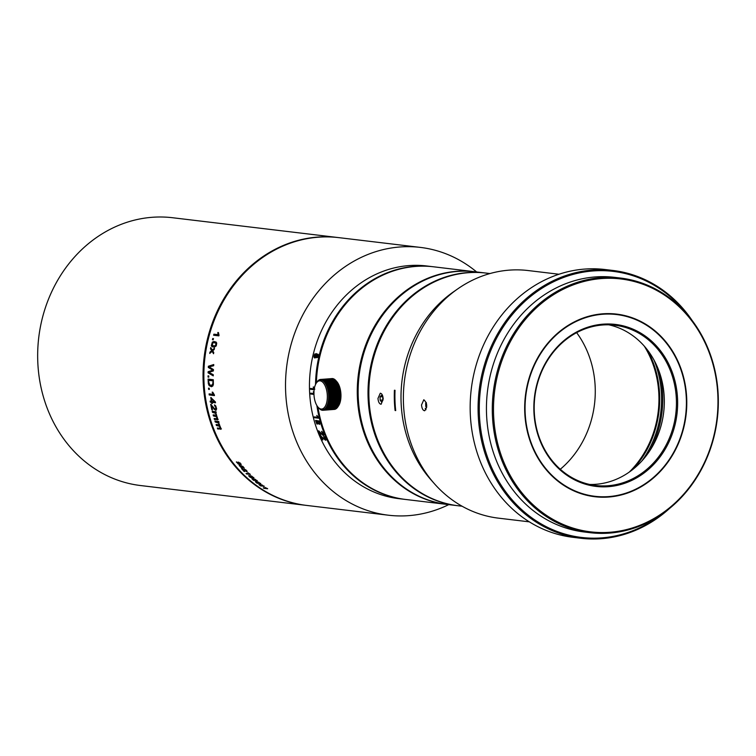 <?xml version="1.0" encoding="UTF-8"?>
<svg xmlns="http://www.w3.org/2000/svg" width="756" height="756" viewBox="0 0 756 756"><rect width="100%" height="100%" fill="white"/><g stroke="black" fill="none" stroke-linecap="round" stroke-linejoin="round"><path stroke-width="1.13" d="M382.744 397.212L381.336 395.397L380.041 396.881L380.155 400.179L381.563 401.984L382.857 400.5L382.744 397.212M382.356 396.711L380.041 396.881M382.838 399.971L380.155 400.179M612.993 270.468L605.055 269.523A134.851 118.626 96.8 0 0 584.568 269.089A134.851 118.626 96.8 0 0 470.298 400.926A134.851 118.626 96.8 0 0 572.991 537.318L580.929 538.272A134.851 118.626 -83.2 0 1 479.172 390.266A134.851 118.626 -83.2 0 1 612.993 270.468A134.851 118.626 -83.2 0 1 692.071 320.383M669.551 508.438A134.851 118.626 -83.2 0 1 601.417 538.697A134.851 118.626 -83.2 0 1 580.929 538.272M685.853 312.833A133.973 117.851 96.8 0 0 488.82 355.509A133.973 117.851 96.8 0 0 601.804 537.866A133.973 117.851 96.8 0 0 661.727 514.307M620.553 278.057L614.713 277.357A128.227 112.795 96.8 0 0 595.227 276.942A128.227 112.795 96.8 0 0 486.571 402.296A128.227 112.795 96.8 0 0 584.218 531.978L590.067 532.687A128.227 112.795 -83.2 0 1 493.318 391.958A128.227 112.795 -83.2 0 1 620.553 278.057A128.227 112.795 -83.2 0 1 718.2 407.739A128.227 112.795 -83.2 0 1 609.544 533.093A128.227 112.795 -83.2 0 1 590.067 532.687M608.75 496.588A91.523 80.514 -83.2 0 1 534.397 365.195A91.523 80.514 -83.2 0 1 674.031 354.469A91.523 80.514 -83.2 0 1 608.75 496.588M609.941 532.262A127.339 112.011 96.8 0 0 700.765 334.53A127.339 112.011 96.8 0 0 506.482 349.461A127.339 112.011 96.8 0 0 609.941 532.262M644.329 346.182A94.235 82.886 -83.2 0 1 629.247 472.094M647.401 349.915A95.058 83.623 -83.2 0 1 633.112 469.192M576.648 332.659A94.235 82.886 -83.2 0 1 560.29 469.259M306.284 505.386A134.851 118.626 -83.2 0 1 305.868 505.329A134.851 118.626 -83.2 0 1 204.12 357.333A134.851 118.626 -83.2 0 1 337.932 237.535A134.851 118.626 -83.2 0 1 338.357 237.582M337.932 237.535L172.557 217.728A134.851 118.626 96.8 0 0 152.069 217.303A134.851 118.626 96.8 0 0 37.8 349.13A134.851 118.626 96.8 0 0 140.493 485.532L305.868 505.329M405.273 499.423A117.171 103.071 -83.2 0 1 404.857 499.376A117.171 103.071 -83.2 0 1 316.877 405.528M315.526 384.539A117.171 103.071 -83.2 0 1 432.715 266.698A117.171 103.071 -83.2 0 1 433.131 266.745M432.715 266.698L426.658 265.97A117.171 103.071 96.8 0 0 310.395 370.053A117.171 103.071 96.8 0 0 398.799 498.648L404.857 499.376M324.57 438.858L325.713 439.028L324.267 439.028L320.525 435.768A117.171 103.071 96.8 0 0 322.368 439.879L322.859 439.935A117.171 103.071 -83.2 0 1 321.48 436.892L325.553 440.238L325.949 439.236L324.74 436.987L323.577 436.269L325.231 439.444M322.51 433.963L323.653 434.133L322.169 434.161L318.55 430.825A117.171 103.071 96.8 0 0 320.223 435.04L320.714 435.097A117.171 103.071 -83.2 0 1 319.457 431.978L322.878 435.276L323.729 435.239L323.7 433.821L321.593 431.336L323.124 434.577L323.549 433.424M319.731 424.324L318.919 420.95L315.583 420.478L316.821 423.984L318.437 423.88L317.388 420.865L319.098 421.876L319.561 424.409M314.26 416.887A117.171 103.071 96.8 0 0 314.468 417.709L318.654 418.21A117.171 103.071 -83.2 0 1 318.522 417.681L317.01 415.602L317.529 417.274L314.26 416.887M316.443 353.874L314.779 353.959C313.504 356.832 313.749 358.089 315.507 357.73L316.131 356.804L316.291 357.616L317.633 357.465C318.73 355.027 318.56 353.921 317.104 354.148L316.584 354.876L316.329 353.572M314.676 357.966L315.507 357.73M313.948 393.555L310.754 393.177A117.171 103.071 96.8 0 0 310.801 394.037L313.967 394.415M313.957 392.241L313.324 391.759L314.024 393.564M314.779 389.236L313.702 387.072L313.211 387.015L313.844 388.82L310.584 388.433A117.171 103.071 96.8 0 0 310.603 389.302L314.156 389.727M420.412 247.41L338.773 237.63A134.851 118.626 96.8 0 0 318.285 237.204A134.851 118.626 96.8 0 0 204.007 369.032A134.851 118.626 96.8 0 0 306.709 505.433L388.348 515.205A134.851 118.626 -83.2 0 1 286.6 367.208A134.851 118.626 -83.2 0 1 420.412 247.41A134.851 118.626 -83.2 0 1 476.62 271.952M448.762 504.63A134.851 118.626 -83.2 0 1 388.348 515.205M265.706 487.818L263.305 487.913A134.851 118.626 96.8 0 0 263.891 488.31L267.671 488.763A134.851 118.626 -83.2 0 1 267.293 488.499L264.987 487.45L266.169 488.225M263.91 486.193L261.207 484.624L258.892 484.53L260.612 485.919L263.91 486.193L263.693 486.647M260.347 483.471L257.692 481.818L255.367 481.733L257.04 483.207L260.347 483.471L260.092 483.963M256.879 480.608L254.281 478.869L251.946 478.794L253.562 480.344L256.879 480.608L256.586 481.128M253.506 477.594L250.964 475.779L248.62 475.713L250.189 477.338L253.506 477.594L253.175 478.142M248.998 473.814L248.592 473.265L248.998 473.814L246.059 473.464A134.851 118.626 96.8 0 0 246.569 473.974L250.34 474.428A134.851 118.626 -83.2 0 1 250.009 474.097L247.892 472.774L248.932 473.776M241.901 468.701L241.533 468.597A134.851 118.626 96.8 0 0 244.15 471.479L244.594 471.527A134.851 118.626 -83.2 0 1 242.638 469.391L246.919 471.801L246.371 470.26L244.301 469.022L246.626 471.082L245.587 470.931L241.901 468.701M246.995 470.96L245.587 470.931M242.61 468.115L242.43 467.529L244.141 468.011L241.23 465.79L239.208 465.601L242.742 468.238M239.652 464.59L239.501 463.976L241.202 464.467L238.357 462.171L238.471 462.663L236.335 461.982L239.775 464.723M220.421 428.274L217.35 428A134.851 118.626 96.8 0 0 217.728 428.992L221.102 428.945L218.465 422.311L219.004 422.368A134.851 118.626 -83.2 0 1 218.711 421.479L214.931 421.026A134.851 118.626 96.8 0 0 215.252 422.028L218.645 423.086L219.108 424.655L216.093 424.522A134.851 118.626 96.8 0 0 216.443 425.524L219.637 426.299L220.072 428.312L220.752 427.915L220.024 426.261L216.83 425.496L216.509 424.57M219.495 424.617L218.767 424.825L219.495 424.617L218.418 422.481L215.602 421.999L215.28 421.064M220.601 429.313L221.102 428.945M217.416 418.729L214.156 418.503A134.851 118.626 96.8 0 0 214.458 419.523L217.87 419.457L215.696 412.625L216.225 412.691A134.851 118.626 -83.2 0 1 215.999 411.765L212.219 411.311A134.851 118.626 96.8 0 0 212.464 412.341L215.819 413.428L216.169 415.035L213.135 414.921A134.851 118.626 96.8 0 0 213.419 415.942L216.585 416.736L216.868 418.805L217.586 418.399L216.972 416.698L213.806 415.913L213.551 414.968M216.556 415.006L215.81 415.224L216.556 415.006L215.621 412.814L212.823 412.313L212.559 411.358M217.331 419.835L217.87 419.457M215.734 409.223L216.367 408.873L214.562 408.694L210.688 404.271A134.851 118.626 96.8 0 0 211.878 409.903L212.493 409.979A134.851 118.626 -83.2 0 1 211.595 405.802L214.213 409.289L215.857 410.347L216.66 408.949L215.744 405.877L214.458 404.914L215.469 406.539L215.98 408.911L215.479 409.279M215.375 401.918L210.792 397.505A134.851 118.626 96.8 0 0 211.368 401.256L210.121 401.105A134.851 118.626 96.8 0 0 210.3 402.164L211.557 402.315A134.851 118.626 96.8 0 0 211.765 403.477L212.351 403.543A134.851 118.626 -83.2 0 1 212.143 402.381L215.526 402.787A134.851 118.626 -83.2 0 1 215.375 401.918M213.116 394.301L209.091 393.904A134.851 118.626 96.8 0 0 209.223 394.972L214.458 395.596A134.851 118.626 -83.2 0 1 214.373 394.906L212.786 392.232L212.162 392.156L213.116 394.301M209.355 389.453A134.851 118.626 -83.2 0 1 209.251 388.234L208.524 388.14A134.851 118.626 96.8 0 0 208.618 389.368L209.355 389.453M208.325 383.708L209.157 385.645L211.425 386.713L212.852 385.947L213.381 384.322L213.296 379.729L208.07 379.096L208.325 383.708L208.42 379.077M208.779 377.168A134.851 118.626 -83.2 0 1 208.779 375.93L208.042 375.845A134.851 118.626 96.8 0 0 208.051 377.083L208.779 377.168M213.164 370.1L208.108 371.716A134.851 118.626 96.8 0 0 208.08 372.84L213.268 375.883A134.851 118.626 -83.2 0 1 213.277 374.711L208.826 372.358L213.372 370.941A134.851 118.626 -83.2 0 1 213.438 369.533L209.053 366.915L213.664 365.734A134.851 118.626 -83.2 0 1 213.75 364.534L208.363 366.254A134.851 118.626 96.8 0 0 208.287 367.454L212.776 370.138L212.152 370.336L213.164 370.1L208.665 367.425L208.713 366.225L213.75 364.609M213.012 351.285L212.682 350.756L214.241 349.499A134.851 118.626 -83.2 0 1 214.487 348.166L212.285 350.085L210.735 347.543A134.851 118.626 96.8 0 0 210.499 348.837L211.699 350.671L209.932 352.135A134.851 118.626 96.8 0 0 209.733 353.449L212.105 351.342L213.542 353.732A134.851 118.626 -83.2 0 1 213.74 352.457L212.71 350.793M211.699 350.671L211.018 347.996M216.254 345.879L216.717 343.082L216.065 342.043L213.853 341.523L212.332 342.147L211.33 345.653L212.02 346.692L214.269 347.202L216.254 345.879M213.173 339.794A134.851 118.626 -83.2 0 1 213.466 338.594L212.738 338.508A134.851 118.626 96.8 0 0 212.436 339.709L213.173 339.794M217.964 334.606L213.901 334.199A134.851 118.626 96.8 0 0 213.608 335.239L218.843 335.872A134.851 118.626 -83.2 0 1 219.032 335.201L218.437 332.593L217.822 332.517L217.964 334.606M213.608 335.239L214.269 334.246M218.871 335.796L213.995 335.21M217.983 334.691L218.191 332.489M212.436 339.709L213.107 338.556M216.036 343.394L215.469 345.794L212.427 345.747L212.578 342.931L214.638 342.676L216.424 343.366L213.825 342.581M214.751 346.097L215.857 345.766L216.424 343.366M214.421 347.184L212.389 346.664L211.718 345.624L212.701 342.118L214.033 341.514M212.285 350.085L214.421 348.516M209.932 352.135L212.086 350.642M210.149 353.071L210.319 352.107M212.105 351.342L213.617 353.222M208.108 371.716L212.54 370.308M208.08 372.84L208.486 371.687M213.268 375.694L208.429 372.821M208.051 377.083L208.429 375.893M212.568 385.163L209.941 385.144L208.779 382.224A134.851 118.626 -83.2 0 1 208.713 380.344L213.079 380.788L212.729 384.161L211.425 385.513L213.116 384.133L213.079 380.788M208.713 380.344L212.701 380.816M211.68 386.685L209.525 385.617L208.703 383.679M208.618 389.368L208.911 388.187M209.223 394.972L209.488 393.952M214.449 395.52L209.601 394.944M213.173 394.386L212.54 392.128M214.317 401.606L211.964 401.323A134.851 118.626 -83.2 0 1 211.529 398.62L214.704 401.578L211.529 398.62M211.368 401.256L211.16 397.552M210.3 402.164L210.527 401.152M211.557 402.315L210.688 402.135M211.765 403.477L211.935 402.277M212.143 402.381L215.507 402.712M212.483 409.903L211.085 404.394M211.595 405.802L216.027 410.319M214.6 405.981L214.846 405.065M216.367 408.873L215.847 406.501L214.987 405.953M214.458 419.523L214.524 418.55M218.21 419.438L214.789 419.495M215.696 412.625L216.207 412.615M217.728 428.992L217.728 428.047M221.442 428.917L218.049 428.964M218.465 422.311L218.975 422.302M238.414 462.549L237.375 462.294L238.414 462.549M236.987 462.322L238.027 462.577C239.406 464.014 239.397 464.43 238.008 463.825L236.987 462.322L238.357 462.559M239.028 464.108L239.387 463.598M238.839 464.165L238.008 463.825M238.887 462.804L240.588 463.995L238.887 462.804L240.134 462.889M239.756 463.9L240.956 463.872M238.471 462.663L238.735 462.143M239.557 464.704L237.97 463.797M236.968 462.615L236.713 461.954M240.588 464.505L239.879 463.948M241.296 466.15L240.257 465.894L241.296 466.15M239.869 465.923L240.918 466.178C242.336 467.567 242.345 467.964 240.937 467.378L239.869 465.923L241.24 466.159M241.977 467.652L242.317 467.18M241.778 467.709L240.937 467.378M243.016 466.471L242.166 466.367L243.016 466.471L243.508 467.558L241.778 466.395M242.676 467.463L243.886 467.444M241.353 466.263L241.608 465.753M242.515 468.229L240.928 467.369M239.85 466.197L239.586 465.573M243.536 468.04L242.818 467.501M242.09 468.777L247.193 471.763M250.255 474.343L246.957 473.946M251.795 476.412L252.948 477.527L250.482 477.234L249.272 476.091L252.183 476.384L249.66 476.063M252.825 477.622L253.326 477.348M253.893 477.556L251.663 477.811L250.349 477.168M249.282 476.242L248.998 475.685M255.131 479.484L256.322 480.542L253.855 480.249L252.608 479.162L255.519 479.455L252.995 479.124M252.608 479.162L253.128 479.039M256.208 480.627L256.69 480.381M256.7 480.514L256.057 480.655M257.267 480.57L253.761 480.202M252.617 479.295L252.324 478.765M258.958 482.375L256.426 482.054M256.038 482.082L258.571 482.404L259.79 483.405L257.324 483.112L256.038 482.082L256.539 481.969M259.695 483.481L260.168 483.264M260.735 483.443L257.276 483.093M256.048 482.196L255.745 481.704M262.105 485.172L263.353 486.127L260.886 485.834L259.573 484.861L262.474 485.144L259.96 484.823M264.298 486.165L260.905 485.834M267.529 488.669L264.279 488.281M310.603 389.302L310.962 388.48M314.165 389.652L310.981 389.264M313.844 388.82L313.551 386.987M310.801 394.037L311.113 393.214M313.967 394.349L311.141 394.008M314.005 392.676L313.702 391.731M315.157 354.432L316.131 354.772C315.951 356.87 315.394 357.493 314.439 356.643L315.157 354.432L316.499 354.876C316.414 356.879 315.847 357.493 314.817 356.747M316.934 355.074L318.238 355.292L317.303 355.169L318.238 355.292L317.86 356.889L316.547 356.69L316.934 355.074L317.86 355.188L317.482 356.785L316.547 356.69M316.584 354.876L317.473 354.243M314.836 357.985L315.148 354.063L316.802 353.969M316.131 356.804L316.651 357.711M314.468 417.709L314.647 416.934M318.616 418.03L314.817 417.577M317.529 417.274L316.802 415.431M317.813 423.388L317.747 421.215L316.32 420.922M316.159 421.007L317.378 421.357L317.926 423.218L316.528 423.048L316.31 420.931M319.693 424.324L319.438 423.511M319.108 423.625L319.788 423.247L319.467 421.744L317.388 420.865M318.748 423.766L317.123 423.87L315.951 420.345M320.223 435.04L318.938 430.958M319.457 431.978L323.757 435.201M321.848 432.139L321.971 431.468M323.303 432.904L322.141 431.969M322.774 439.746L321.054 435.976M321.48 436.892L325.874 440.086M323.861 437.053L324.069 436.458M325.042 437.355L324.211 436.855M325.26 439.434L325.619 438.329M447.042 504.422A117.171 103.071 -83.2 0 1 446.616 504.375A117.171 103.071 -83.2 0 1 358.212 375.779A117.171 103.071 -83.2 0 1 474.475 271.697A117.171 103.071 -83.2 0 1 474.91 271.744M474.475 271.697L433.557 266.792A117.171 103.071 96.8 0 0 415.753 266.424A117.171 103.071 96.8 0 0 316.395 382.961M317.926 407.021A117.171 103.071 96.8 0 0 405.688 499.47L446.616 504.375M395.086 410.499L395.709 410.574A117.171 103.071 -83.2 0 1 395.038 390.313L394.415 390.238A117.171 103.071 96.8 0 0 395.086 410.499L394.415 390.238M383.188 399.064C382.923 395.454 381.95 393.507 380.277 393.233L377.972 398.431C378.331 402.041 379.37 403.978 381.118 404.252L383.188 399.064M489.964 273.549L486.061 273.086A117.171 103.071 96.8 0 0 468.257 272.708A117.171 103.071 96.8 0 0 368.966 387.252A117.171 103.071 96.8 0 0 458.193 505.764L462.105 506.227M641.929 460.895A95.058 83.623 96.8 0 0 654.006 360.054M659.015 371.12A95.946 84.398 -83.2 0 1 649.413 451.323M457.777 505.707A117.171 103.071 -83.2 0 1 457.361 505.66A117.171 103.071 -83.2 0 1 368.956 377.064A117.171 103.071 -83.2 0 1 485.22 272.982A117.171 103.071 -83.2 0 1 485.635 273.029M485.22 272.982L475.335 271.801A117.171 103.071 96.8 0 0 457.531 271.423A117.171 103.071 96.8 0 0 358.25 385.966A117.171 103.071 96.8 0 0 447.476 504.479L457.361 505.66M324.872 381.752L324.504 382.29A15.035 7.04 85.6 0 1 324.57 382.385L325.165 382.13A15.479 7.248 85.6 0 1 325.439 382.517L325.052 383.046A15.035 7.04 85.6 0 1 325.118 383.15L325.713 382.933A15.479 7.248 85.6 0 1 325.987 383.377L325.571 383.897A15.035 7.04 85.6 0 1 325.628 384.01L326.242 383.84A15.479 7.248 85.6 0 1 326.488 384.322L326.053 384.832A15.035 7.04 85.6 0 1 326.12 384.955L326.734 384.823A15.479 7.248 85.6 0 1 326.961 385.343L326.507 385.834A15.035 7.04 85.6 0 1 326.564 385.976L327.187 385.881A15.479 7.248 85.6 0 1 327.395 386.439L326.923 386.911A15.035 7.04 85.6 0 1 326.97 387.063L327.603 387.015A15.479 7.248 85.6 0 1 327.792 387.601L327.291 388.055A15.035 7.04 85.6 0 1 327.339 388.206L327.972 388.206A15.479 7.248 85.6 0 1 328.132 388.82L327.622 389.245A15.035 7.04 85.6 0 1 327.66 389.397L328.293 389.444A15.479 7.248 85.6 0 1 328.435 390.077L327.906 390.474A15.035 7.04 85.6 0 1 327.934 390.635L328.567 390.72A15.479 7.248 85.6 0 1 328.68 391.372L328.132 391.74A15.035 7.04 85.6 0 1 328.161 391.91L328.784 392.033A15.479 7.248 85.6 0 1 328.879 392.704L328.312 393.035A15.035 7.04 85.6 0 1 328.331 393.196L328.954 393.366A15.479 7.248 85.6 0 1 329.021 394.046L340.313 393.177A15.479 7.248 -94.4 0 0 340.247 392.506L340.408 392.269A15.035 7.04 -94.4 0 0 340.389 392.109L340.172 391.835A15.479 7.248 -94.4 0 0 340.077 391.164L340.228 390.984A15.035 7.04 -94.4 0 0 340.209 390.814L339.973 390.512A15.479 7.248 -94.4 0 0 339.86 389.86L340.011 389.709A15.035 7.04 -94.4 0 0 339.973 389.548L339.727 389.208A15.479 7.248 -94.4 0 0 339.586 388.575L339.737 388.471A15.035 7.04 -94.4 0 0 339.699 388.319L339.435 387.951A15.479 7.248 -94.4 0 0 339.264 387.337L339.416 387.28A15.035 7.04 -94.4 0 0 339.368 387.129L339.085 386.732A15.479 7.248 -94.4 0 0 338.896 386.146L339.047 386.127A15.035 7.04 -94.4 0 0 339 385.985L338.697 385.569A15.479 7.248 -94.4 0 0 338.48 385.012L338.641 385.05A15.035 7.04 -94.4 0 0 338.584 384.908L338.263 384.473A15.479 7.248 -94.4 0 0 338.026 383.953L338.187 384.029A15.035 7.04 -94.4 0 0 338.13 383.906L337.79 383.453A15.479 7.248 -94.4 0 0 337.535 382.971L337.705 383.084A15.035 7.04 -94.4 0 0 337.639 382.971L337.28 382.508A15.479 7.248 -94.4 0 0 337.006 382.063L337.195 382.224A15.035 7.04 -94.4 0 0 337.119 382.12L336.732 381.648A15.479 7.248 -94.4 0 0 336.458 381.26L336.647 381.459A15.035 7.04 -94.4 0 0 336.571 381.364L336.165 380.892A15.479 7.248 -94.4 0 0 335.929 380.608A15.479 7.248 -94.4 0 0 335.872 380.542L324.579 381.411A15.479 7.248 85.6 0 1 324.872 381.752L336.165 380.892M328.954 393.366L340.247 392.506M328.879 392.704L340.172 391.835M328.784 392.033L340.077 391.164M328.68 391.372L339.973 390.512M328.567 390.72L339.86 389.86M328.435 390.077L339.727 389.208M328.293 389.444L339.586 388.575M328.132 388.82L339.435 387.951M327.972 388.206L339.264 387.337M327.792 387.601L339.085 386.732M327.603 387.015L338.896 386.146M327.395 386.439L338.697 385.569M327.187 385.881L338.48 385.012M326.961 385.343L338.263 384.473M326.734 384.823L338.026 383.953M326.488 384.322L337.79 383.453M326.242 383.84L337.639 382.971M325.987 383.377L337.28 382.508M325.713 382.933L337.006 382.063M325.439 382.517L336.732 381.648M325.165 382.13L336.458 381.26M323.984 380.797A15.479 7.248 85.6 0 1 324.286 381.09L335.579 380.221A15.479 7.248 -94.4 0 0 335.277 379.928L323.417 381.128A15.035 7.04 85.6 0 0 323.341 381.062L323.559 381.052M323.36 380.296A15.479 7.248 85.6 0 1 323.672 380.533L334.965 379.663A15.479 7.248 -94.4 0 0 334.653 379.427L322.812 380.665A15.035 7.04 85.6 0 0 322.736 380.608L322.916 380.599M322.727 379.899A15.479 7.248 85.6 0 1 323.048 380.088L334.341 379.219A15.479 7.248 -94.4 0 0 334.029 379.03L322.198 380.296A15.035 7.04 85.6 0 0 322.122 380.259L322.264 380.249M322.094 379.625A15.479 7.248 85.6 0 1 322.415 379.748L333.708 378.879A15.479 7.248 -94.4 0 0 333.387 378.756L321.584 380.051A15.035 7.04 85.6 0 0 321.498 380.022L321.621 380.013M321.451 379.455A15.479 7.248 85.6 0 1 321.772 379.521L333.065 378.661A15.479 7.248 -94.4 0 0 332.753 378.586L320.96 379.909A15.035 7.04 85.6 0 0 320.884 379.899L320.979 379.89M320.818 379.408A15.479 7.248 85.6 0 1 321.139 379.417L332.432 378.548A15.479 7.248 -94.4 0 0 332.111 378.539L320.346 379.89A15.035 7.04 85.6 0 0 320.27 379.89A15.035 7.04 85.6 0 1 320.27 379.89L332.338 378.964M316.83 382.281A15.479 7.248 85.6 0 1 316.972 382.063L317.322 381.544A15.479 7.248 85.6 0 1 317.577 381.213L317.407 381.525A15.035 7.04 85.6 0 1 317.473 381.449L317.841 380.911A15.479 7.248 85.6 0 1 318.115 380.637L317.936 380.977A15.035 7.04 85.6 0 1 318.002 380.92L318.399 380.391A15.479 7.248 85.6 0 1 318.682 380.164L318.484 380.542A15.035 7.04 85.6 0 1 318.56 380.495L318.975 379.975A15.479 7.248 85.6 0 1 319.268 379.805L319.06 380.211A15.035 7.04 85.6 0 1 319.136 380.183L319.571 379.673A15.479 7.248 85.6 0 1 319.882 379.559L319.656 379.994A15.035 7.04 85.6 0 1 319.731 379.975L320.194 379.484A15.479 7.248 85.6 0 1 320.506 379.427M316.972 382.063A15.479 7.248 85.6 0 1 317.076 381.903L316.906 382.167A15.035 7.04 85.6 0 1 316.972 382.082L316.216 383.245A14.147 6.634 -94.4 0 0 318.049 407.172A14.147 6.634 -94.4 0 0 321.102 409.034A14.147 6.634 -94.4 0 0 326.819 391.183A14.147 6.634 -94.4 0 0 316.216 383.245M322.793 410.291L322.566 409.865A15.035 7.04 85.6 0 1 322.491 409.875L322.793 410.291A15.479 7.248 85.6 0 1 322.481 410.281L321.952 409.856A15.035 7.04 85.6 0 1 321.914 409.856A15.035 7.04 85.6 0 1 321.876 409.846L322.16 410.243A15.479 7.248 85.6 0 1 321.839 410.177L321.338 409.733A15.035 7.04 85.6 0 1 321.253 409.714L321.517 410.073A15.479 7.248 85.6 0 1 321.196 409.95L320.714 409.497A15.035 7.04 85.6 0 1 320.639 409.459L320.884 409.799A15.479 7.248 85.6 0 1 320.563 409.61L320.1 409.147A15.035 7.04 85.6 0 1 320.024 409.1L320.251 409.402A15.479 7.248 85.6 0 1 319.939 409.166L319.495 408.694A15.035 7.04 85.6 0 1 319.419 408.627L319.637 408.901A15.479 7.248 85.6 0 1 319.334 408.609L318.909 408.136A15.035 7.04 85.6 0 1 318.834 408.051L319.041 408.287A15.479 7.248 85.6 0 1 318.975 408.221A15.479 7.248 85.6 0 1 318.739 407.947M329.021 394.046L328.444 394.339A15.035 7.04 85.6 0 1 328.454 394.509L329.068 394.717A15.479 7.248 85.6 0 1 329.106 395.388L328.51 395.643A15.035 7.04 85.6 0 1 328.52 395.813L329.125 396.059A15.479 7.248 85.6 0 1 329.134 396.73L328.529 396.947A15.035 7.04 85.6 0 1 328.529 397.117L329.125 397.401A15.479 7.248 85.6 0 1 329.106 398.062L328.501 398.232A15.035 7.04 85.6 0 1 328.491 398.403L329.077 398.714A15.479 7.248 85.6 0 1 329.03 399.366L328.416 399.499A15.035 7.04 85.6 0 1 328.397 399.659L328.964 400A15.479 7.248 85.6 0 1 328.888 400.633L328.274 400.727A15.035 7.04 85.6 0 1 328.246 400.878L328.803 401.256A15.479 7.248 85.6 0 1 328.699 401.861L328.076 401.909A15.035 7.04 85.6 0 1 328.047 402.05L328.586 402.457A15.479 7.248 85.6 0 1 328.463 403.033L327.83 403.033A15.035 7.04 85.6 0 1 327.792 403.175L328.321 403.591A15.479 7.248 85.6 0 1 328.17 404.139L327.537 404.101A15.035 7.04 85.6 0 1 327.499 404.233L328 404.668A15.479 7.248 85.6 0 1 327.83 405.178L327.197 405.093A15.035 7.04 85.6 0 1 327.15 405.216L327.641 405.67A15.479 7.248 85.6 0 1 327.442 406.142L326.819 406.01A15.035 7.04 85.6 0 1 326.762 406.123L327.235 406.586A15.479 7.248 85.6 0 1 327.008 407.011L326.394 406.851A15.035 7.04 85.6 0 1 326.337 406.945L326.781 407.418A15.479 7.248 85.6 0 1 326.545 407.796L325.93 407.588A15.035 7.04 85.6 0 1 325.864 407.673L326.29 408.155A15.479 7.248 85.6 0 1 326.034 408.486L325.43 408.231A15.035 7.04 85.6 0 1 325.363 408.306L325.77 408.788A15.479 7.248 85.6 0 1 325.496 409.062L324.9 408.779A15.035 7.04 85.6 0 1 324.834 408.845L325.222 409.308A15.479 7.248 85.6 0 1 324.929 409.535L324.352 409.213A15.035 7.04 85.6 0 1 324.277 409.27L324.636 409.724A15.479 7.248 85.6 0 1 324.343 409.894L323.776 409.544A15.035 7.04 85.6 0 1 323.7 409.582L324.04 410.035A15.479 7.248 85.6 0 1 323.738 410.139L323.181 409.761A15.035 7.04 85.6 0 1 323.105 409.78L323.426 410.215A15.479 7.248 85.6 0 1 323.114 410.272L334.407 409.402A15.479 7.248 -94.4 0 0 334.719 409.355L335.173 408.854M323.426 410.215L334.719 409.355M323.738 410.139L335.031 409.27A15.479 7.248 -94.4 0 0 335.333 409.166L335.768 408.656M324.04 410.035L335.333 409.166M324.343 409.894L335.636 409.024A15.479 7.248 -94.4 0 0 335.938 408.864L336.354 408.334M324.636 409.724L335.938 408.864M324.929 409.535L336.231 408.665A15.479 7.248 -94.4 0 0 336.514 408.448L336.902 407.909M325.222 409.308L336.514 408.448M325.496 409.062L336.789 408.193A15.479 7.248 -94.4 0 0 337.063 407.919L337.441 407.38M325.77 408.788L337.063 407.919M326.034 408.486L337.327 407.616A15.479 7.248 -94.4 0 0 337.582 407.286L337.941 406.747M326.29 408.155L337.582 407.286M326.545 407.796L337.837 406.926A15.479 7.248 -94.4 0 0 337.941 406.766A15.479 7.248 -94.4 0 0 338.074 406.548L338.404 406.019A15.035 7.04 -94.4 0 0 338.461 405.915L338.301 406.152A15.479 7.248 -94.4 0 0 338.527 405.726L338.839 405.197A15.035 7.04 -94.4 0 0 338.886 405.084L338.735 405.273A15.479 7.248 -94.4 0 0 338.934 404.8L339.227 404.29A15.035 7.04 -94.4 0 0 339.274 404.167L339.123 404.309A15.479 7.248 -94.4 0 0 339.302 403.798L339.567 403.307A15.035 7.04 -94.4 0 0 339.614 403.175L339.463 403.269A15.479 7.248 -94.4 0 0 339.614 402.731L339.869 402.249A15.035 7.04 -94.4 0 0 339.907 402.107L339.756 402.164A15.479 7.248 -94.4 0 0 339.879 401.587L340.124 401.124A15.035 7.04 -94.4 0 0 340.153 400.973L339.992 400.992A15.479 7.248 -94.4 0 0 340.096 400.387L340.323 399.952A15.035 7.04 -94.4 0 0 340.342 399.792L340.191 399.763A15.479 7.248 -94.4 0 0 340.257 399.14L340.465 398.724A15.035 7.04 -94.4 0 0 340.483 398.573L340.323 398.497A15.479 7.248 -94.4 0 0 340.37 397.845L340.569 397.467A15.035 7.04 -94.4 0 0 340.569 397.306L340.398 397.193A15.479 7.248 -94.4 0 0 340.417 396.531L340.606 396.191A15.035 7.04 -94.4 0 0 340.606 396.021L340.427 395.86A15.479 7.248 -94.4 0 0 340.417 395.19L340.597 394.887A15.035 7.04 -94.4 0 0 340.587 394.717L340.398 394.519A15.479 7.248 -94.4 0 0 340.361 393.848L340.531 393.574A15.035 7.04 -94.4 0 0 340.512 393.413L340.313 393.177M326.781 407.418L338.074 406.548M327.008 407.011L338.301 406.152M327.235 406.586L338.527 405.726M327.442 406.142L338.735 405.273M327.641 405.67L338.934 404.8M327.83 405.178L339.123 404.309M328 404.668L339.302 403.798M328.17 404.139L339.463 403.269M328.321 403.591L339.614 402.731M328.463 403.033L339.756 402.164M328.586 402.457L339.879 401.587M328.699 401.861L339.992 400.992M328.803 401.256L340.096 400.387M328.888 400.633L340.191 399.763M328.964 400L340.257 399.14M329.03 399.366L340.323 398.497M329.077 398.714L340.37 397.845M329.106 398.062L340.398 397.193M329.125 397.401L340.417 396.531M329.134 396.73L340.427 395.86M329.125 396.059L340.417 395.19M336.533 381.317A14.147 6.634 85.6 0 1 336.855 381.667A14.147 6.634 85.6 0 1 338.697 405.585A14.147 6.634 85.6 0 1 338.442 405.953M329.068 394.717L340.361 393.848M329.106 395.388L340.398 394.519M324.286 381.09L323.927 381.629A15.035 7.04 85.6 0 1 324.003 381.704L324.579 381.411M323.672 380.533L323.341 381.062M323.048 380.088L322.736 380.608M322.415 379.748L322.122 380.259M321.772 379.521L321.498 380.022M321.139 379.417L320.884 379.899M332.952 378.973L332.432 378.548M333.576 379.096L333.065 378.661M334.199 379.332L333.708 378.879M334.813 379.682L334.341 379.219M335.418 380.136L334.965 379.663M336.004 380.703L335.579 380.221M328.52 395.813L340.597 394.887M328.51 395.643L340.587 394.717M328.529 397.117L340.606 396.191M328.529 396.947L340.606 396.021M328.491 398.403L340.569 397.467M328.501 398.232L340.569 397.306M328.397 399.659L340.465 398.724M328.416 399.499L340.483 398.573M328.246 400.878L340.323 399.952M328.274 400.727L340.342 399.792M328.047 402.05L340.124 401.124M327.792 403.175L339.869 402.249M327.499 404.233L339.567 403.307M327.15 405.216L327.754 405.169M325.571 383.897L326.205 383.85M326.053 384.832L338.13 383.906M326.507 385.834L338.584 384.908M326.97 387.063L339.047 386.127M326.923 386.911L339 385.985M327.339 388.206L339.416 387.28M327.291 388.055L339.368 387.129M327.66 389.397L339.737 388.471M327.622 389.245L339.699 388.319M327.934 390.635L340.011 389.709M327.906 390.474L339.973 389.548M328.161 391.91L340.228 390.984M328.132 391.74L340.209 390.814M328.331 393.196L340.408 392.269M328.312 393.035L340.389 392.109M328.454 394.509L340.531 393.574M328.444 394.339L340.512 393.413M608.816 324.815A80.694 70.979 -83.2 0 1 664.023 408.873A80.694 70.979 -83.2 0 1 595.87 484.294A80.694 70.979 -83.2 0 1 589.699 484.464M607.975 485.749A80.694 70.979 96.8 0 0 676.355 406.86A80.694 70.979 96.8 0 0 614.902 325.25A80.694 70.979 96.8 0 0 534.832 396.928A80.694 70.979 96.8 0 0 595.719 485.484A80.694 70.979 96.8 0 0 607.975 485.749M434.464 483.783L430.996 479.862A120.261 105.793 -83.2 0 1 453.515 291.825L457.815 288.83A124.683 109.677 96.8 0 0 434.464 483.783A124.683 109.677 96.8 0 0 498.45 518.153L529.332 521.848M558.977 274.248L528.104 270.544A124.683 109.677 96.8 0 0 509.157 270.147A124.683 109.677 96.8 0 0 457.815 288.83M421.527 404.951C421.886 408.552 422.935 410.489 424.674 410.773C427.603 406.851 427.32 403.175 423.823 399.744L421.527 404.951M608.769 497.023A91.967 80.901 96.8 0 0 674.361 354.224A91.967 80.901 96.8 0 0 534.057 365.006A91.967 80.901 96.8 0 0 608.769 497.023M608.429 486.675A81.572 71.763 -83.2 0 1 542.156 369.571A81.572 71.763 -83.2 0 1 666.612 360.007A81.572 71.763 -83.2 0 1 608.429 486.675M425.997 409.733A5.528 2.589 85.6 0 1 425.212 408.372M426.271 402.551L425.666 403.231L425.779 406.52L426.639 407.635M426.441 403.175L425.666 403.231M426.753 406.454L425.779 406.52M318.049 407.172L318.975 408.221M336.855 381.667L335.929 380.608M338.697 405.585L337.941 406.766"/></g></svg>
